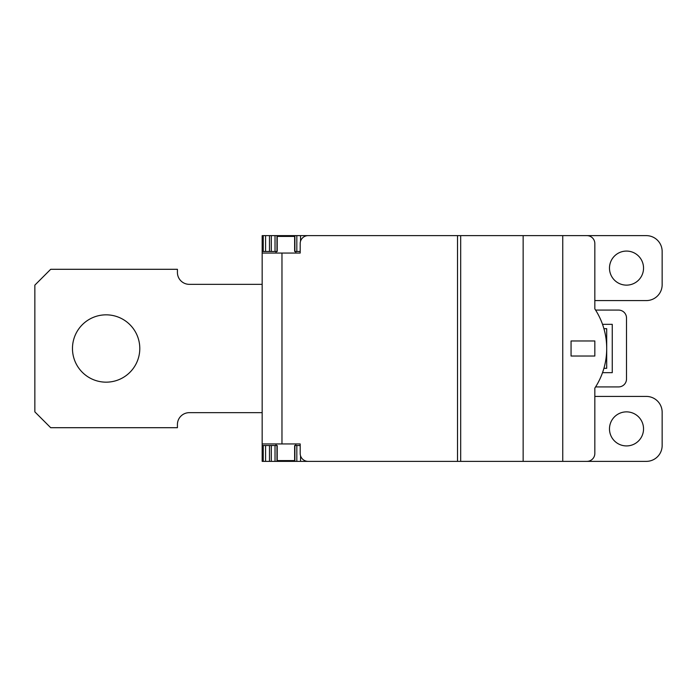 <?xml version="1.0" encoding="UTF-8"?>
<svg xmlns="http://www.w3.org/2000/svg" width="697" height="697" viewBox="0 0 697 697"><rect width="100%" height="100%" fill="white"/><g stroke="black" fill="none" stroke-linecap="round" stroke-linejoin="round"><path stroke-width="1.05" d="M262.168 412.659L189.296 412.659A11.884 11.884 0 0 0 177.421 424.534L177.421 427.705L50.689 427.705L34.85 411.866L34.85 285.134L50.689 269.295L177.421 269.295L177.421 272.466A11.884 11.884 0 0 0 189.296 284.341L262.168 284.341M72.471 348.5A33.665 33.665 0 0 0 106.136 382.165A33.665 33.665 0 0 0 139.792 348.5A33.665 33.665 0 0 0 106.136 314.835A33.665 33.665 0 0 0 72.471 348.5M271.307 445.522L271.307 461.37L277.214 461.37L277.214 445.522L262.168 445.522L262.168 443.945L300.189 443.945L300.189 453.442A7.92 7.92 0 0 0 308.109 461.37L300.546 461.37L300.546 455.812M262.168 445.522L262.168 461.37L271.307 461.37M296.826 235.63L294.639 235.63L294.639 251.478L296.826 251.478L296.826 235.63L308.109 235.63A7.92 7.92 0 0 0 300.189 243.558L300.189 253.055L262.168 253.055L262.168 235.63L275.027 235.63L275.027 251.478L277.214 251.478L277.214 235.63L275.027 235.63M262.168 251.478L275.027 251.478M296.826 251.478L300.189 251.478M308.109 461.37L562.749 461.37L562.749 235.63L646.311 235.63A15.839 15.839 0 0 1 662.15 251.478L662.15 284.742A15.839 15.839 0 0 1 646.311 300.581L594.829 300.581M562.749 235.63L308.109 235.63M294.639 235.63L277.214 235.63M586.909 235.63A7.92 7.92 0 0 1 594.829 243.558L594.829 308.902A71.948 71.948 0 0 1 594.829 388.098L594.829 390.878M562.749 461.37L586.909 461.37A7.92 7.92 0 0 0 594.829 453.442L594.829 388.098M594.829 306.122L594.829 308.902M594.829 356.028L571.061 356.028L571.061 340.972L594.829 340.972L594.829 356.028M594.829 396.419L646.311 396.419A15.839 15.839 0 0 1 662.15 412.258L662.15 445.522A15.839 15.839 0 0 1 646.311 461.37L586.909 461.37M277.214 461.37L300.546 461.37M262.168 253.055L262.168 443.945M294.639 236.422L277.214 236.422M277.214 460.578L294.639 460.578M300.189 445.522L294.639 445.522L294.639 461.37M643.54 428.89A17.033 17.033 0 0 0 626.507 411.866A17.033 17.033 0 0 0 609.483 428.89A17.033 17.033 0 0 0 626.507 445.923A17.033 17.033 0 0 0 643.54 428.89M595.595 386.913L618.587 386.913A7.92 7.92 0 0 0 626.507 378.994L626.507 318.006A7.92 7.92 0 0 0 618.587 310.087L595.595 310.087M602.53 324.34L612.254 324.34L612.254 372.66L602.53 372.66M643.54 268.11A17.033 17.033 0 0 0 626.507 251.077A17.033 17.033 0 0 0 609.483 268.11A17.033 17.033 0 0 0 626.507 285.134A17.033 17.033 0 0 0 643.54 268.11M603.924 368.304L606.704 368.304L606.704 328.696L603.924 328.696M300.546 235.63L300.546 241.188M294.883 251.478L294.883 235.63M457.52 461.37L457.52 235.63M281.971 253.055L281.971 443.945M460.682 461.37L460.682 235.63M523.151 461.37L523.151 235.63M296.826 461.37L296.826 445.522M294.883 461.37L294.883 445.522M288.837 460.578L288.837 461.37M287.974 460.578L287.974 461.37M283.888 460.578L283.888 461.37M283.026 461.37L283.026 460.578M276.979 445.522L276.979 461.37M275.027 445.522L275.027 461.37M269.486 445.522L269.486 461.37M265.574 445.522L265.574 461.37M263.248 445.522L263.248 461.37M288.837 235.63L288.837 236.422M287.974 236.422L287.974 235.63M283.888 235.63L283.888 236.422M283.026 236.422L283.026 235.63M276.979 235.63L276.979 251.478M271.307 251.478L271.307 235.63M269.486 235.63L269.486 251.478M265.574 251.478L265.574 235.63M263.248 251.478L263.248 235.63M276.029 251.478L276.029 253.055M295.833 251.478L295.833 253.055M276.029 443.945L276.029 445.522M295.833 443.945L295.833 445.522"/></g></svg>
